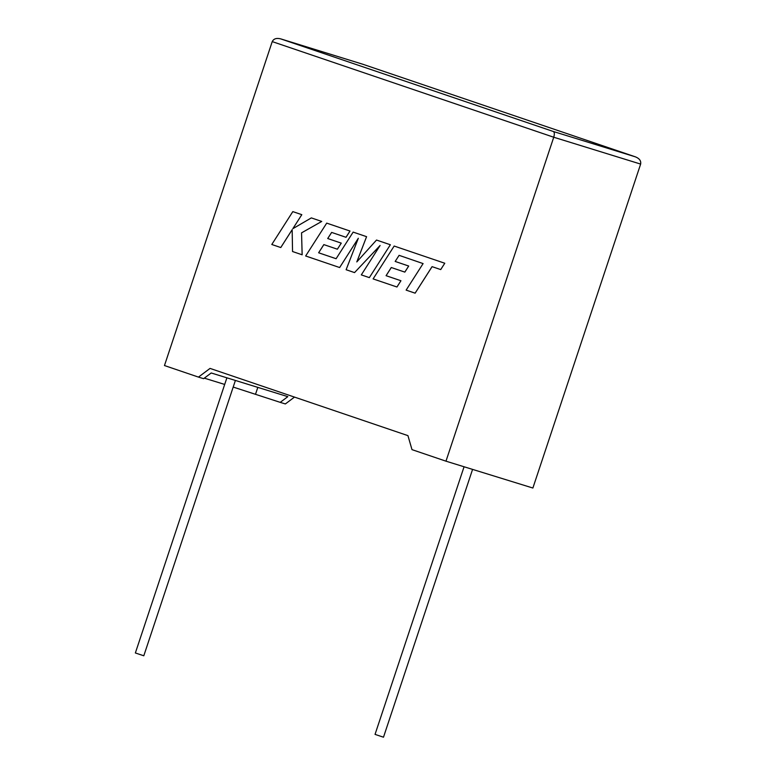 <?xml version="1.0" encoding="UTF-8"?>
<svg xmlns="http://www.w3.org/2000/svg" width="776" height="776" viewBox="0 0 776 776"><rect width="100%" height="100%" fill="white"/><g stroke="black" fill="none" stroke-linecap="round" stroke-linejoin="round"><path stroke-width="1.16" d="M464.067 466.764L375.041 734.387L383.49 737.2L472.574 469.393M235.4 380.444L143.803 655.778L135.364 652.975L226.893 377.815M445.977 461.177L553.744 137.236L272.23 41.603L164.464 365.545L198.462 377.097L210.044 368.406L407.943 435.637L411.988 449.634L445.977 461.177L532.879 488.026L640.637 164.085L553.744 137.236C554.617 134.19 554.51 132.289 553.424 131.522L635.641 156.927L362.654 64.195M294.492 397.099L285.355 403.947L280.214 402.356L287.828 396.652L211.218 372.975L203.603 378.688L198.462 377.097M233.198 387.069L280.214 402.356M204.311 378.145L224.691 384.44M257.816 387.37L255.605 393.995M272.23 41.603C273.656 38.752 276.45 37.83 280.631 38.848L362.751 64.224L635.544 156.898C639.511 158.546 641.209 160.942 640.637 164.085M362.702 64.214L280.466 38.8L553.424 131.522M292.814 211.615L271.794 244.489L280.786 247.534L292.164 229.715L292.542 251.531L302.165 254.8L301.554 232.868L321.739 221.441L311.341 217.901L292.843 228.687L301.815 214.671L292.814 211.615L301.796 214.661L292.892 228.658M280.767 247.534L292.164 229.677M302.136 254.79L301.554 232.868M301.534 232.858L321.739 221.441M321.72 221.432L311.341 217.901M336.105 258.718L318.626 252.782L323.834 244.605L337.385 249.203L341.265 243.131L327.724 238.533L331.662 232.422L346.028 237.301L350.005 231.035L326.715 223.119L305.657 255.983L339.645 267.536L358.328 238.261L346.115 269.728L354.545 272.589L380.104 245.478L361.306 274.888L369.347 277.624L390.367 244.75L376.515 240.046L356.795 261.929L366.582 236.67L353.148 232.102L336.105 258.718L318.645 252.782L323.854 244.615M390.347 244.741L376.515 240.046M356.844 261.881L366.582 236.67L353.128 232.102M337.366 249.203L341.265 243.131L327.705 238.523L331.633 232.412M345.999 237.291L350.005 231.035M326.686 223.119L349.986 231.035M339.645 267.536L358.289 238.368M354.545 272.589L380.036 245.585M369.347 277.624L390.367 244.75M399.087 255.333L423.095 263.588L406.129 290.117L415.131 293.173L432.096 266.653L440.729 269.582L444.784 263.239L394.169 246.041L373.11 278.904L396.963 287.004L400.94 280.737L386.099 275.693L391.308 267.526L404.839 272.114L408.709 266.042L395.178 261.444L399.106 255.333L395.178 261.444M415.111 293.163L432.067 266.643M440.7 269.573L444.784 263.239M444.764 263.229L394.14 246.031M396.934 286.994L400.94 280.737M400.92 280.728L386.099 275.693M386.07 275.693L391.279 267.516M404.81 272.114L408.69 266.032L395.159 261.434"/></g></svg>
